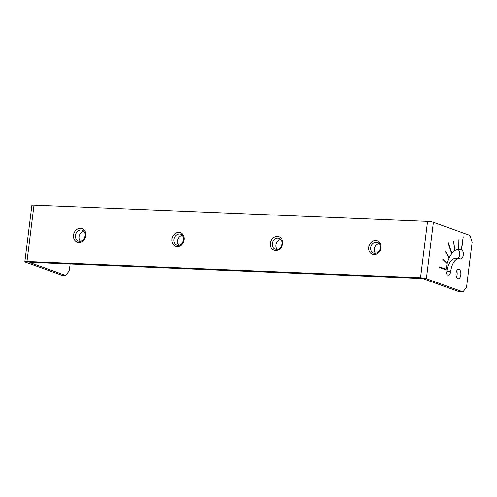 <?xml version="1.0" encoding="UTF-8"?>
<svg xmlns="http://www.w3.org/2000/svg" width="497" height="497" viewBox="0 0 497 497"><rect width="100%" height="100%" fill="white"/><g stroke="black" fill="none" stroke-linecap="round" stroke-linejoin="round"><path stroke-width="0.75" d="M24.85 261.77L31.876 205.36A4.305 0.59 7.1 0 1 33.995 205.118L427.563 221.376A4.305 0.59 7.1 0 1 433.403 222.302L469.982 235.472L472.15 242.145L466.528 287.272L462.956 291.882L459.265 291.727L423.407 278.817L421.456 278.506L30.348 262.354L29.839 262.559L65.697 275.475L62.013 275.319L25.434 262.149A4.305 0.59 7.1 0 1 24.85 261.77A4.305 0.59 7.1 0 1 26.968 261.528L420.537 277.78A4.305 0.59 7.1 0 1 426.376 278.711L462.956 291.882M456.463 277.046A4.734 2.429 92.4 0 0 456.718 270.89M457.805 258.657A4.734 2.429 92.4 0 0 459.638 253.843A4.734 2.429 92.4 0 0 457.787 249.494A24.819 12.742 92.4 0 0 457.6 249.432M446.424 273.431A4.734 2.429 92.4 0 0 447.07 271.126L450.76 271.281A15.351 7.884 92.4 0 1 459.066 258.707A15.351 7.884 92.4 0 1 460.315 258.956A4.734 2.429 92.4 0 0 460.7 259.03A4.734 2.429 92.4 0 0 463.285 254.924A4.734 2.429 92.4 0 0 461.614 249.705L463.216 236.864L461.328 249.6A24.819 12.742 92.4 0 0 459.458 249.245A24.819 12.742 92.4 0 0 458.309 249.301L458.197 239.722L458.01 249.345A24.819 12.742 92.4 0 0 455.003 250.587L453.618 241.536L454.718 250.78A24.819 12.742 92.4 0 0 451.935 253.47L448.449 242.735L448.201 243.058L451.686 253.799A24.819 12.742 92.4 0 0 449.313 257.757L445.734 251.538L445.536 251.973L449.108 258.198A24.819 12.742 92.4 0 0 447.306 263.155L442.97 259.036L442.827 259.558L447.163 263.671A24.819 12.742 92.4 0 0 446.064 269.293L439.534 266.945L439.466 267.51L445.995 269.859A4.734 2.429 92.4 0 0 447.816 275.083A4.734 2.429 92.4 0 0 448.201 275.158A4.734 2.429 92.4 0 0 450.76 271.281M459.066 258.707L455.376 258.552A15.351 7.884 92.4 0 0 447.07 271.126M459.017 269.393A4.734 2.429 92.4 0 0 458.632 269.312A4.734 2.429 92.4 0 0 456.029 273.567A4.734 2.429 92.4 0 0 457.855 278.699A4.734 2.429 92.4 0 0 458.24 278.774A4.734 2.429 92.4 0 0 460.843 274.524A4.734 2.429 92.4 0 0 459.017 269.393M439.516 267.094L445.573 269.275A24.819 12.742 92.4 0 0 445.536 269.554A4.734 2.429 92.4 0 0 445.517 269.685M461.135 249.587L461.123 249.687A4.734 2.429 92.4 0 0 460.98 249.624A24.819 12.742 92.4 0 0 460.837 249.575L461.328 249.6M445.573 269.275L446.064 269.293M442.87 259.391L446.815 263.137A24.819 12.742 92.4 0 0 446.772 263.298M446.815 263.137L447.306 263.155M448.847 257.738L449.313 257.757M451.574 253.458L451.935 253.47M454.687 250.575L455.003 250.587M461.123 249.687L461.614 249.705M70.127 263.994L69.269 270.865L65.697 275.475M379.099 243.493A5.74 4.858 -70.2 0 0 374.235 248.891A5.74 4.858 -70.2 0 0 375.539 253.377M83.925 231.298A5.74 4.858 -70.2 0 0 79.06 236.702A5.74 4.858 -70.2 0 0 80.365 241.188M182.312 235.361A5.74 4.858 -70.2 0 0 177.454 240.765A5.74 4.858 -70.2 0 0 178.752 245.251M280.706 239.43A5.74 4.858 -70.2 0 0 275.847 244.828A5.74 4.858 -70.2 0 0 277.146 249.314M26.968 261.528L33.995 205.118M433.403 222.302L426.376 278.711M457.787 249.494L460.98 249.624M427.563 221.376L420.537 277.78M375.732 240.492A7.175 6.076 -70.2 0 0 368.706 247.295A7.175 6.076 -70.2 0 0 373.974 254.594A7.175 6.076 -70.2 0 0 381.006 247.798A7.175 6.076 -70.2 0 0 375.732 240.492M277.338 236.429A7.175 6.076 -70.2 0 0 270.312 243.226A7.175 6.076 -70.2 0 0 275.587 250.531A7.175 6.076 -70.2 0 0 282.613 243.735A7.175 6.076 -70.2 0 0 277.338 236.429M178.951 232.366A7.175 6.076 -70.2 0 0 171.919 239.163A7.175 6.076 -70.2 0 0 177.193 246.469A7.175 6.076 -70.2 0 0 184.219 239.672A7.175 6.076 -70.2 0 0 178.951 232.366M80.557 228.303A7.175 6.076 -70.2 0 0 73.531 235.1A7.175 6.076 -70.2 0 0 78.799 242.406A7.175 6.076 -70.2 0 0 85.826 235.609A7.175 6.076 -70.2 0 0 80.557 228.303M373.626 253.203L374.75 253.42C380.54 253.383 382.435 244.232 377.515 242.406A5.74 4.858 -70.2 0 0 376.272 242.163A5.74 4.858 -70.2 0 0 370.65 247.599A5.74 4.858 -70.2 0 0 373.626 253.203A5.74 4.858 -70.2 0 0 374.651 253.433M78.451 241.014L79.576 241.231C85.366 241.194 87.255 232.043 82.34 230.217A5.74 4.858 -70.2 0 0 81.098 229.974A5.74 4.858 -70.2 0 0 75.476 235.41A5.74 4.858 -70.2 0 0 78.451 241.014A5.74 4.858 -70.2 0 0 79.477 241.238M176.845 245.077L177.969 245.294C183.76 245.257 185.648 236.106 180.734 234.28A5.74 4.858 -70.2 0 0 179.492 234.037A5.74 4.858 -70.2 0 0 173.869 239.473A5.74 4.858 -70.2 0 0 176.845 245.077A5.74 4.858 -70.2 0 0 177.87 245.307M275.232 249.14L276.363 249.357C282.147 249.32 284.042 240.169 279.121 238.343A5.74 4.858 -70.2 0 0 277.879 238.1A5.74 4.858 -70.2 0 0 272.257 243.536A5.74 4.858 -70.2 0 0 275.232 249.14A5.74 4.858 -70.2 0 0 276.264 249.37"/></g></svg>
